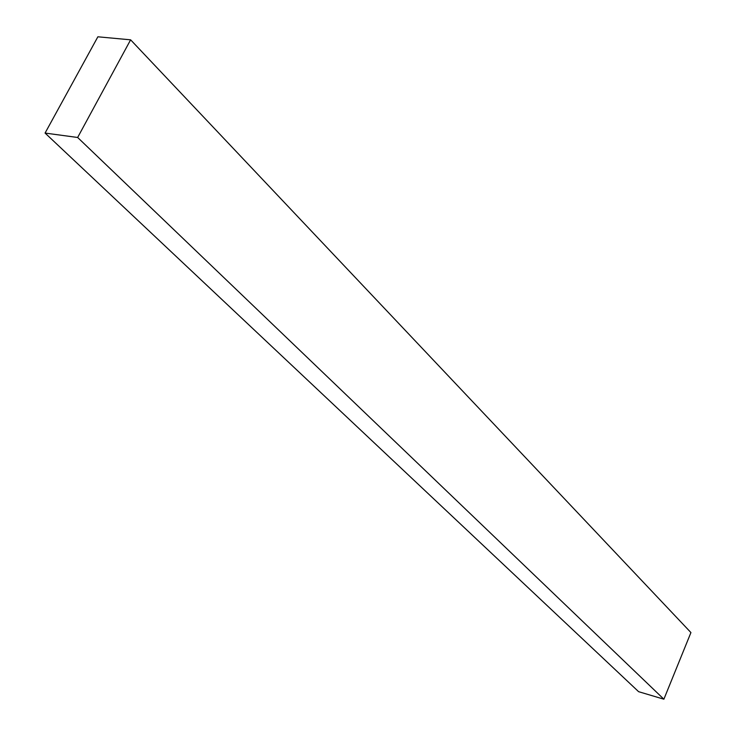 <?xml version="1.0" encoding="UTF-8"?>
<svg xmlns="http://www.w3.org/2000/svg" width="736" height="736" viewBox="0 0 736 736"><rect width="100%" height="100%" fill="white"/><g stroke="black" fill="none" stroke-linecap="round" stroke-linejoin="round"><path stroke-width="1.1" d="M97.87 36.8L130.622 39.827L77.648 137.476L45.071 133.069L97.87 36.8M130.622 39.827L690.929 632.564L663.881 699.2L638.618 691.684L45.071 133.069M663.881 699.2L77.648 137.476"/></g></svg>
